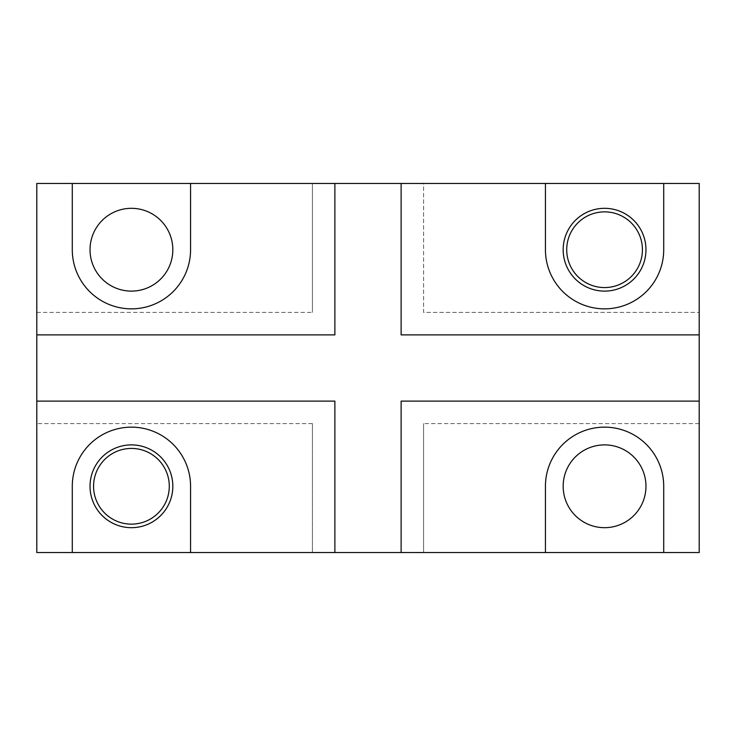 <?xml version="1.0" encoding="UTF-8"?>
<svg xmlns="http://www.w3.org/2000/svg" width="736" height="736" viewBox="0 0 736 736"><rect width="100%" height="100%" fill="white"/><g stroke="black" fill="none" stroke-linecap="round" stroke-linejoin="round"><path stroke-width="0.55" stroke-dasharray="3.68 2.76" d="M190.569 183.476L190.569 249.716A59.147 59.147 0 0 1 131.431 308.853A59.147 59.147 0 0 1 72.284 249.716L72.284 183.476M36.8 401.12L36.8 423.596L36.8 401.12L334.88 401.12L334.88 552.524L312.404 552.524L334.88 552.524M36.8 312.404L36.8 334.88L36.8 312.404L312.404 312.404L36.8 312.404M36.8 552.524L36.8 183.476L699.2 183.476L699.2 552.524L36.8 552.524M423.596 552.524L401.12 552.524L423.596 552.524L423.596 423.596L423.596 552.524M699.2 401.12L699.2 423.596L699.2 401.12L401.12 401.12L401.12 552.524M90.031 249.716A41.4 41.4 0 0 1 152.131 213.863A41.4 41.4 0 0 1 152.131 285.568A41.4 41.4 0 0 1 90.031 249.716M93.573 486.284A37.849 37.849 0 0 1 150.356 453.505A37.849 37.849 0 0 1 150.356 519.064A37.849 37.849 0 0 1 93.573 486.284M566.72 249.716A37.849 37.849 0 0 1 623.493 216.936A37.849 37.849 0 0 1 623.493 282.495A37.849 37.849 0 0 1 566.72 249.716M563.169 486.284A41.4 41.4 0 0 1 625.269 450.432A41.4 41.4 0 0 1 625.269 522.137A41.4 41.4 0 0 1 563.169 486.284M401.12 183.476L423.596 183.476L423.596 312.404L699.2 312.404L423.596 312.404L423.596 183.476L401.12 183.476L401.12 334.88L699.2 334.88L699.2 312.404L699.2 334.88M334.88 183.476L312.404 183.476L312.404 312.404L312.404 183.476L334.88 183.476L334.88 334.88L36.8 334.88M312.404 423.596L36.8 423.596L312.404 423.596L312.404 552.524L312.404 423.596M699.2 423.596L423.596 423.596L699.2 423.596M545.431 552.524L545.431 486.284A59.147 59.147 0 0 1 604.569 427.147A59.147 59.147 0 0 1 663.716 486.284L663.716 552.524M72.284 552.524L72.284 486.284A59.147 59.147 0 0 1 131.431 427.147A59.147 59.147 0 0 1 190.569 486.284L190.569 552.524M663.716 183.476L663.716 249.716A59.147 59.147 0 0 1 604.569 308.853A59.147 59.147 0 0 1 545.431 249.716L545.431 183.476M563.169 249.716A41.4 41.4 0 0 1 625.269 213.863A41.4 41.4 0 0 1 625.269 285.568A41.4 41.4 0 0 1 563.169 249.716M90.031 486.284A41.4 41.4 0 0 1 152.131 450.432A41.4 41.4 0 0 1 152.131 522.137A41.4 41.4 0 0 1 90.031 486.284"/><path stroke-width="1.1" d="M545.431 183.476L545.431 249.716A59.147 59.147 0 0 0 604.569 308.853A59.147 59.147 0 0 0 663.716 249.716L663.716 183.476L401.12 183.476L401.12 334.88L699.2 334.88L699.2 552.524L401.12 552.524L401.12 401.12L699.2 401.12M663.716 183.476L699.2 183.476L699.2 334.88M545.431 552.524L545.431 486.284A59.147 59.147 0 0 1 604.569 427.147A59.147 59.147 0 0 1 663.716 486.284L663.716 552.524M90.031 249.716A41.4 41.4 0 0 1 152.131 213.863A41.4 41.4 0 0 1 152.131 285.568A41.4 41.4 0 0 1 90.031 249.716M190.569 183.476L72.284 183.476L72.284 249.716A59.147 59.147 0 0 0 131.431 308.853A59.147 59.147 0 0 0 190.569 249.716L190.569 183.476L334.88 183.476L334.88 334.88L36.8 334.88L36.8 552.524L72.284 552.524L72.284 486.284A59.147 59.147 0 0 1 131.431 427.147A59.147 59.147 0 0 1 190.569 486.284L190.569 552.524L72.284 552.524M36.8 401.12L334.88 401.12L334.88 552.524L190.569 552.524M72.284 183.476L36.8 183.476L36.8 334.88M334.88 552.524L401.12 552.524M401.12 183.476L334.88 183.476M563.169 486.284A41.4 41.4 0 0 1 625.269 450.432A41.4 41.4 0 0 1 625.269 522.137A41.4 41.4 0 0 1 563.169 486.284M566.72 249.716A37.849 37.849 0 0 1 623.493 216.936A37.849 37.849 0 0 1 623.493 282.495A37.849 37.849 0 0 1 566.72 249.716M563.169 249.716A41.4 41.4 0 0 1 625.269 213.863A41.4 41.4 0 0 1 625.269 285.568A41.4 41.4 0 0 1 563.169 249.716M93.573 486.284A37.849 37.849 0 0 1 150.356 453.505A37.849 37.849 0 0 1 150.356 519.064A37.849 37.849 0 0 1 93.573 486.284M90.031 486.284A41.4 41.4 0 0 1 152.131 450.432A41.4 41.4 0 0 1 152.131 522.137A41.4 41.4 0 0 1 90.031 486.284"/></g></svg>
